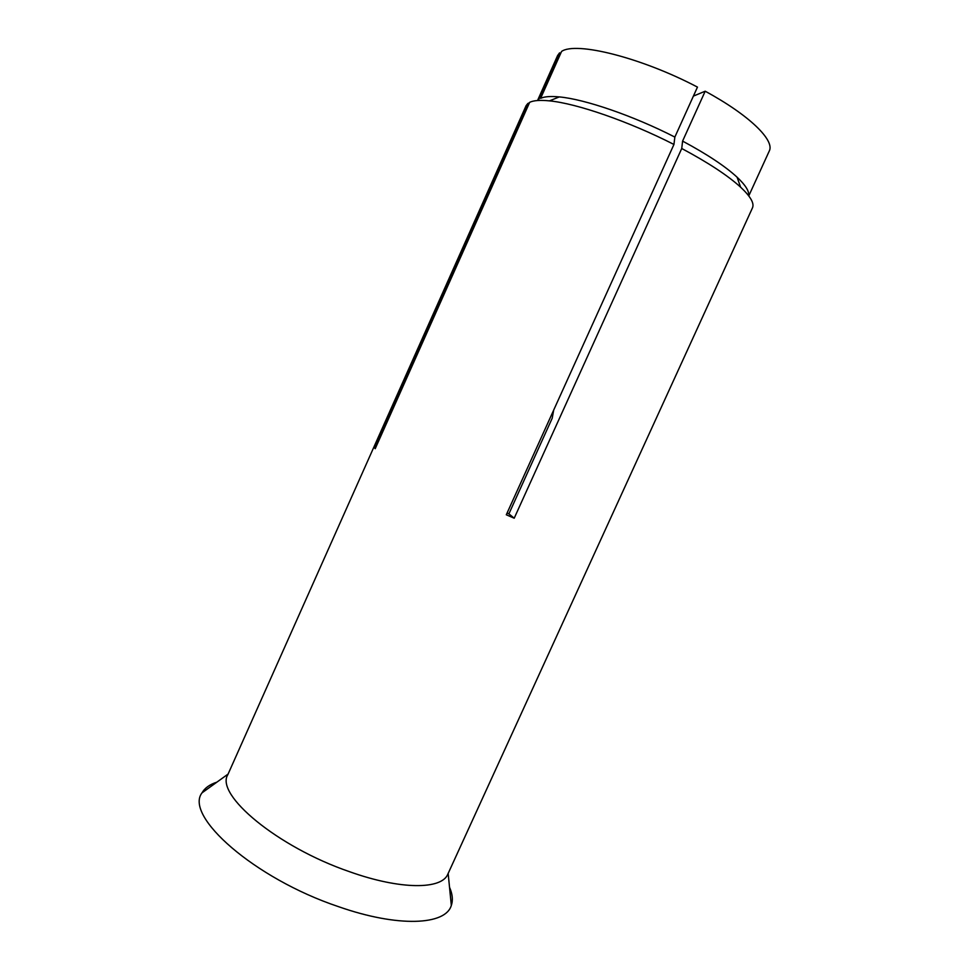 <?xml version="1.0" encoding="UTF-8"?>
<svg xmlns="http://www.w3.org/2000/svg" width="970" height="970" viewBox="0 0 970 970"><rect width="100%" height="100%" fill="white"/><g stroke="black" fill="none" stroke-linecap="round" stroke-linejoin="round"><path stroke-width="1.45" d="M227.817 774.703C214.976 794.527 277.153 846.883 349.406 871.654C400.719 890.036 441.92 889.66 447.873 874.067L752.465 207.883C754.502 203.385 750.562 196.498 740.619 187.186C727.827 175.521 708.197 162.633 681.74 148.495L514.209 518.21L506.291 514.779L673.944 144.457C629.069 121.505 576.616 103.414 549.457 100.868C540.181 99.934 533.597 100.419 529.681 102.311L375.22 448.673L374.371 447.703L527.886 103.426L526.104 105.669L227.817 774.703M553.7 410.067L552.221 418.203L508.911 513.845L507.067 513.057M514.209 518.21L508.911 513.845M693.404 96.091L705.19 91.216L682.589 141.099L681.74 148.495M748.646 195.746C749.41 191.369 745.566 185.185 737.079 177.195C725.184 166.234 707.021 154.194 682.589 141.099M216.831 782.184C209.714 784.463 204.779 788.016 202.015 792.854C184.021 815.831 254.079 878.384 338.433 906.635C398.379 927.708 445.727 925.162 451.317 905.422C453.123 900.148 452.517 894.097 449.522 887.247M748.767 195.904L769.246 151.077C775.078 140.492 749.446 115.175 705.19 91.216M527.886 103.426L529.426 102.856M538.774 99.474L559.581 52.853L560.672 53.423M375.451 448.164L374.371 447.703M673.944 144.457L674.853 137.073L697.466 87.106C641.182 57.485 575.78 41.298 561.569 51.434L540.63 98.334C544.412 96.563 550.633 96.091 559.29 96.915L549.457 100.868M674.853 137.073C633.313 115.794 584.789 99.182 559.29 96.915M559.581 52.853L557.617 55.532L537.853 99.813M737.079 177.195L740.619 187.186M228.095 774.072L202.015 792.854M448.164 873.436L451.317 905.422"/></g></svg>
